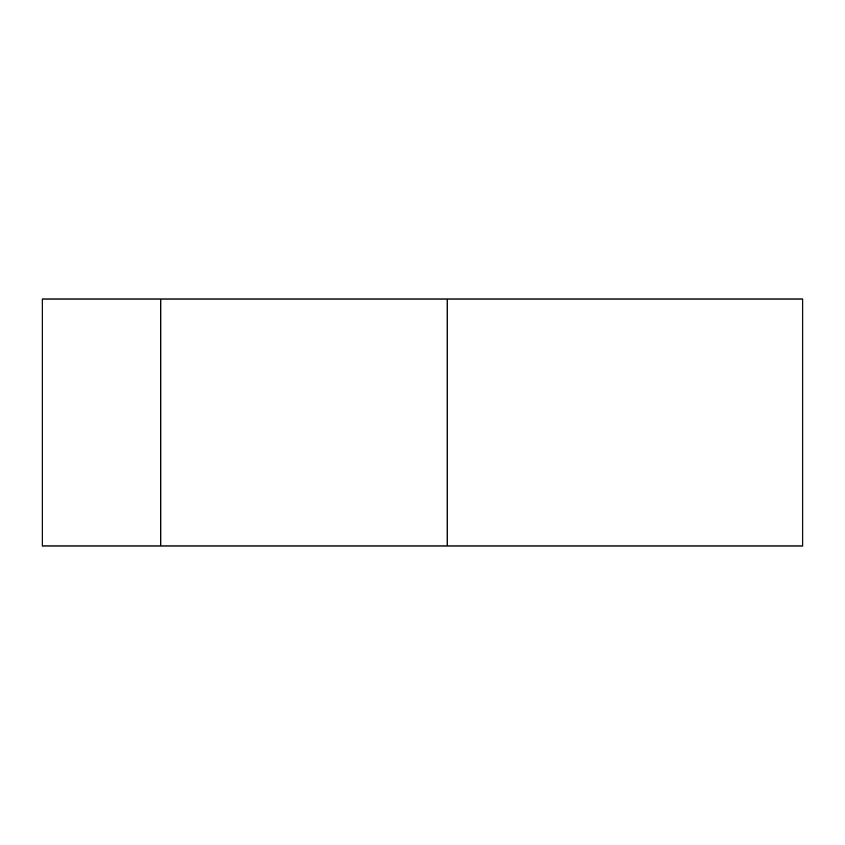 <?xml version="1.0" encoding="UTF-8"?>
<svg xmlns="http://www.w3.org/2000/svg" width="845" height="845" viewBox="0 0 845 845"><rect width="100%" height="100%" fill="white"/><g stroke="black" fill="none" stroke-linecap="round" stroke-linejoin="round"><path stroke-width="1.27" d="M447.195 545.954L42.25 545.954L42.25 299.046L802.75 299.046L802.75 545.954L447.195 545.954L447.195 299.046M160.772 545.954L160.772 299.046"/></g></svg>
